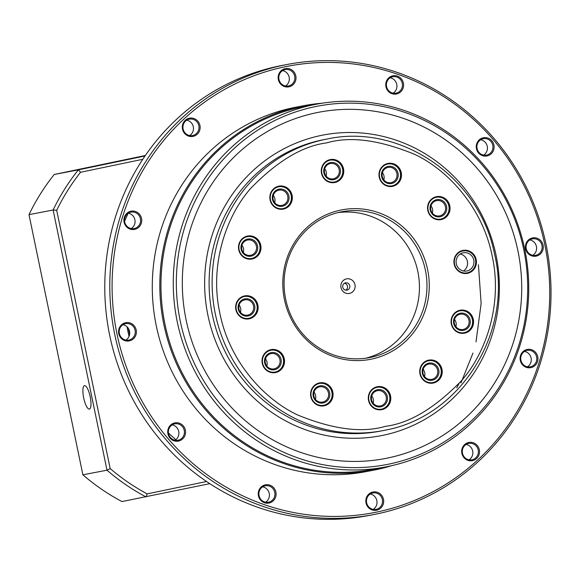 <?xml version="1.0" encoding="UTF-8"?>
<svg xmlns="http://www.w3.org/2000/svg" width="580" height="580" viewBox="0 0 580 580"><rect width="100%" height="100%" fill="white"/><g stroke="black" fill="none" stroke-linecap="round" stroke-linejoin="round"><path stroke-width="0.87" d="M373.491 514.612L368.467 515.569A229.173 220.298 -100.8 0 1 109.359 333.66A229.173 220.298 -100.8 0 1 278.915 66.069A229.173 220.298 -100.8 0 1 282.308 65.395L287.332 64.431A229.173 220.298 -100.8 0 1 546.077 244.579A229.173 220.298 -100.8 0 1 376.884 513.931A229.173 220.298 -100.8 0 1 373.491 514.612A229.173 220.298 -100.8 0 1 114.746 334.464A229.173 220.298 -100.8 0 1 283.939 65.112A229.173 220.298 -100.8 0 1 287.332 64.431M526.249 248.719A8.352 8.026 -100.8 0 1 532.534 238.873A8.352 8.026 -100.8 0 1 541.966 245.442A8.352 8.026 -100.8 0 1 535.673 255.28A8.352 8.026 -100.8 0 1 526.249 248.719M520.913 360.245A8.352 8.026 -100.8 0 1 527.198 350.4A8.352 8.026 -100.8 0 1 536.623 356.968A8.352 8.026 -100.8 0 1 530.337 366.806A8.352 8.026 -100.8 0 1 520.913 360.245M472.04 459.78A8.352 8.026 -100.8 0 1 462.477 453.183A8.352 8.026 -100.8 0 1 468.778 443.403A8.352 8.026 -100.8 0 1 478.217 450.036A8.352 8.026 -100.8 0 1 472.04 459.78M376.195 509.341A8.352 8.026 -100.8 0 1 366.632 502.737A8.352 8.026 -100.8 0 1 372.933 492.964A8.352 8.026 -100.8 0 1 382.372 499.59A8.352 8.026 -100.8 0 1 376.195 509.341M268.598 502.178A8.352 8.026 -100.8 0 1 259.035 495.574A8.352 8.026 -100.8 0 1 265.336 485.801A8.352 8.026 -100.8 0 1 274.775 492.427A8.352 8.026 -100.8 0 1 268.598 502.178M178.089 440.213A8.352 8.026 -100.8 0 1 168.526 433.608A8.352 8.026 -100.8 0 1 174.826 423.835A8.352 8.026 -100.8 0 1 184.266 430.462A8.352 8.026 -100.8 0 1 178.089 440.213M119.357 333.507A8.352 8.026 -100.8 0 1 125.65 323.669A8.352 8.026 -100.8 0 1 135.075 330.23A8.352 8.026 -100.8 0 1 128.789 340.068A8.352 8.026 -100.8 0 1 119.357 333.507M124.693 221.981A8.352 8.026 -100.8 0 1 130.986 212.142A8.352 8.026 -100.8 0 1 140.411 218.704A8.352 8.026 -100.8 0 1 134.125 228.542A8.352 8.026 -100.8 0 1 124.693 221.981M192.669 135.517A8.352 8.026 -100.8 0 1 183.099 128.912A8.352 8.026 -100.8 0 1 189.406 119.139A8.352 8.026 -100.8 0 1 198.846 125.766A8.352 8.026 -100.8 0 1 192.669 135.517M288.514 85.956A8.352 8.026 -100.8 0 1 278.951 79.351A8.352 8.026 -100.8 0 1 285.251 69.578A8.352 8.026 -100.8 0 1 294.691 76.205A8.352 8.026 -100.8 0 1 288.514 85.956M396.111 93.119A8.352 8.026 -100.8 0 1 386.548 86.514A8.352 8.026 -100.8 0 1 392.849 76.741A8.352 8.026 -100.8 0 1 402.288 83.368A8.352 8.026 -100.8 0 1 396.111 93.119M477.072 148.553A8.352 8.026 -100.8 0 1 483.358 138.707A8.352 8.026 -100.8 0 1 492.79 145.275A8.352 8.026 -100.8 0 1 486.497 155.114A8.352 8.026 -100.8 0 1 477.072 148.553M525.625 248.849A9.28 8.918 -100.8 0 1 532.476 237.945A9.28 8.918 -100.8 0 1 543.09 245.21A9.28 8.918 -100.8 0 1 536.239 256.113A9.28 8.918 -100.8 0 1 525.625 248.849M520.289 360.376A9.28 8.918 -100.8 0 1 527.14 349.472A9.28 8.918 -100.8 0 1 537.754 356.736A9.28 8.918 -100.8 0 1 530.903 367.64A9.28 8.918 -100.8 0 1 520.289 360.376M472.483 460.643A9.28 8.918 -100.8 0 1 461.868 453.379A9.28 8.918 -100.8 0 1 468.72 442.475A9.28 8.918 -100.8 0 1 479.334 449.739A9.28 8.918 -100.8 0 1 472.483 460.643M376.63 510.204A9.28 8.918 -100.8 0 1 366.024 502.94A9.28 8.918 -100.8 0 1 372.867 492.028A9.28 8.918 -100.8 0 1 383.482 499.3A9.28 8.918 -100.8 0 1 376.63 510.204M269.04 503.041A9.28 8.918 -100.8 0 1 258.426 495.769A9.28 8.918 -100.8 0 1 265.277 484.865A9.28 8.918 -100.8 0 1 275.892 492.13A9.28 8.918 -100.8 0 1 269.04 503.041M178.524 441.068A9.28 8.918 -100.8 0 1 167.917 433.804A9.28 8.918 -100.8 0 1 174.761 422.9A9.28 8.918 -100.8 0 1 185.375 430.164A9.28 8.918 -100.8 0 1 178.524 441.068M118.74 333.638A9.28 8.918 -100.8 0 1 125.584 322.734A9.28 8.918 -100.8 0 1 136.198 329.998A9.28 8.918 -100.8 0 1 129.347 340.902A9.28 8.918 -100.8 0 1 118.74 333.638M124.076 222.111A9.28 8.918 -100.8 0 1 130.928 211.207A9.28 8.918 -100.8 0 1 141.535 218.471A9.28 8.918 -100.8 0 1 134.69 229.375A9.28 8.918 -100.8 0 1 124.076 222.111M193.104 136.38A9.28 8.918 -100.8 0 1 182.497 129.108A9.28 8.918 -100.8 0 1 189.341 118.204A9.28 8.918 -100.8 0 1 199.955 125.468A9.28 8.918 -100.8 0 1 193.104 136.38M288.956 86.819A9.28 8.918 -100.8 0 1 278.342 79.554A9.28 8.918 -100.8 0 1 285.193 68.65A9.28 8.918 -100.8 0 1 295.807 75.915A9.28 8.918 -100.8 0 1 288.956 86.819M396.553 93.982A9.28 8.918 -100.8 0 1 385.939 86.717A9.28 8.918 -100.8 0 1 392.783 75.813A9.28 8.918 -100.8 0 1 403.397 83.078A9.28 8.918 -100.8 0 1 396.553 93.982M476.448 148.683A9.28 8.918 -100.8 0 1 483.299 137.779A9.28 8.918 -100.8 0 1 493.913 145.043A9.28 8.918 -100.8 0 1 487.062 155.947A9.28 8.918 -100.8 0 1 476.448 148.683M544.83 244.847A227.317 218.515 -100.8 0 1 377.007 512.017A227.317 218.515 -100.8 0 1 116.993 334A227.317 218.515 -100.8 0 1 284.816 66.831A227.317 218.515 -100.8 0 1 544.83 244.847M391.609 465.689A185.571 178.379 -100.8 0 1 376.079 469.691A185.571 178.379 -100.8 0 1 373.332 470.242A185.571 178.379 -100.8 0 1 163.531 322.944A185.571 178.379 -100.8 0 1 300.817 106.271A185.571 178.379 -100.8 0 1 303.565 105.719A185.571 178.379 -100.8 0 1 322.226 103.204M373.332 470.242L365.799 471.685A185.571 178.379 -100.8 0 1 155.991 324.387A185.571 178.379 -100.8 0 1 293.284 107.713A185.571 178.379 -100.8 0 1 296.032 107.162L303.565 105.719M385.714 466.929L373.411 469.285A184.643 177.487 -100.8 0 1 164.655 322.719A184.643 177.487 -100.8 0 1 301.259 107.133A184.643 177.487 -100.8 0 1 303.993 106.59L316.296 104.233A184.643 177.487 -100.8 0 1 524.762 249.371A184.643 177.487 -100.8 0 1 388.448 466.378A184.643 177.487 -100.8 0 1 385.714 466.929A184.643 177.487 -100.8 0 1 177.248 321.784A184.643 177.487 -100.8 0 1 313.562 104.777A184.643 177.487 -100.8 0 1 316.296 104.233M523.755 249.596A182.497 175.428 -100.8 0 1 389.021 464.087A182.497 175.428 -100.8 0 1 180.271 321.175A182.497 175.428 -100.8 0 1 315.005 106.684A182.497 175.428 -100.8 0 1 523.755 249.596M385.149 458.534A176.291 169.462 79.2 0 0 387.759 458.012A176.291 169.462 -100.8 0 1 385.149 458.534A176.291 169.462 -100.8 0 1 185.839 318.601A176.291 169.462 -100.8 0 1 316.267 112.759A176.291 169.462 -100.8 0 1 318.877 112.237A176.291 169.462 -100.8 0 1 518.187 252.169A176.291 169.462 -100.8 0 1 387.759 458.012A176.291 169.462 79.2 0 0 518.179 252.177A176.291 169.462 79.2 0 0 318.877 112.237M380.792 435.747L380.784 435.754A153.091 147.16 -100.8 0 1 207.698 314.23A153.091 147.16 -100.8 0 1 320.965 135.474A153.091 147.16 -100.8 0 1 323.234 135.024A153.091 147.16 -100.8 0 1 496.321 256.541A153.091 147.16 -100.8 0 1 383.054 435.297A153.091 147.16 -100.8 0 1 380.792 435.747A153.091 147.16 -100.8 0 1 207.705 314.23A153.091 147.16 -100.8 0 1 320.965 135.474A153.091 147.16 -100.8 0 1 323.227 135.024A153.091 147.16 -100.8 0 1 323.234 135.024L323.227 135.024M321.907 140.019A148.451 142.702 -100.8 0 1 324.104 139.577L327.12 139.004A148.451 142.702 -100.8 0 0 324.923 139.439A148.451 142.702 -100.8 0 0 215.093 312.779A148.451 142.702 -100.8 0 0 382.93 430.621L385.135 430.179A148.451 142.702 -100.8 0 1 382.93 430.621L379.922 431.194A148.451 142.702 -100.8 0 1 212.077 313.352A148.451 142.702 -100.8 0 1 321.907 140.019M340.474 212.026A74.225 71.355 79.2 0 0 285.679 299.273A74.225 71.355 79.2 0 0 369.482 357.613A74.225 71.355 79.2 0 0 370.584 357.396A74.225 71.355 79.2 0 0 425.379 270.157A74.225 71.355 79.2 0 0 341.576 211.809A74.225 71.355 79.2 0 0 340.474 212.026M284.432 299.534A76.081 73.138 -100.8 0 1 340.605 210.119A76.081 73.138 -100.8 0 1 427.627 269.7A76.081 73.138 -100.8 0 1 371.461 359.121A76.081 73.138 -100.8 0 1 284.432 299.534M459.904 310.829A11.136 10.701 79.2 0 0 451.682 323.915A11.136 10.701 79.2 0 0 464.254 332.666A11.136 10.701 79.2 0 0 464.421 332.637A11.136 10.701 79.2 0 0 472.642 319.551A11.136 10.701 79.2 0 0 460.071 310.8A11.136 10.701 79.2 0 0 459.904 310.829M451.312 323.995A11.694 11.237 -100.8 0 1 459.94 310.257A11.694 11.237 -100.8 0 1 473.316 319.413A11.694 11.237 -100.8 0 1 464.682 333.152A11.694 11.237 -100.8 0 1 451.312 323.995M381.923 409.632A11.694 11.237 -100.8 0 1 368.546 400.476A11.694 11.237 -100.8 0 1 377.181 386.737A11.694 11.237 -100.8 0 1 390.55 395.893A11.694 11.237 -100.8 0 1 381.923 409.632M377.145 387.31A11.136 10.701 79.2 0 0 368.902 400.316A11.136 10.701 79.2 0 0 381.495 409.154A11.136 10.701 79.2 0 0 381.654 409.117A11.136 10.701 79.2 0 0 389.898 396.118A11.136 10.701 79.2 0 0 377.304 387.28A11.136 10.701 79.2 0 0 377.145 387.31M275.638 372.548A11.694 11.237 -100.8 0 1 262.269 363.392A11.694 11.237 -100.8 0 1 270.896 349.653A11.694 11.237 -100.8 0 1 284.272 358.802A11.694 11.237 -100.8 0 1 275.638 372.548M270.86 350.226A11.136 10.701 79.2 0 0 262.624 363.225A11.136 10.701 79.2 0 0 275.21 372.063A11.136 10.701 79.2 0 0 275.377 372.026A11.136 10.701 79.2 0 0 283.613 359.027A11.136 10.701 79.2 0 0 271.027 350.189A11.136 10.701 79.2 0 0 270.86 350.226M247.341 236.655A11.136 10.701 79.2 0 0 239.119 249.741A11.136 10.701 79.2 0 0 251.691 258.492A11.136 10.701 79.2 0 0 251.858 258.462A11.136 10.701 79.2 0 0 260.079 245.376A11.136 10.701 79.2 0 0 247.508 236.625A11.136 10.701 79.2 0 0 247.341 236.655M238.75 249.82A11.694 11.237 -100.8 0 1 247.377 236.082A11.694 11.237 -100.8 0 1 260.754 245.238A11.694 11.237 -100.8 0 1 252.119 258.977A11.694 11.237 -100.8 0 1 238.75 249.82M334.885 182.497A11.694 11.237 -100.8 0 1 321.508 173.34A11.694 11.237 -100.8 0 1 330.143 159.601A11.694 11.237 -100.8 0 1 343.512 168.758A11.694 11.237 -100.8 0 1 334.885 182.497M330.107 160.174A11.136 10.701 79.2 0 0 321.864 173.174A11.136 10.701 79.2 0 0 334.457 182.011A11.136 10.701 79.2 0 0 334.617 181.982A11.136 10.701 79.2 0 0 342.86 168.976A11.136 10.701 79.2 0 0 330.267 160.138A11.136 10.701 79.2 0 0 330.107 160.174M441.162 219.581A11.694 11.237 -100.8 0 1 427.793 210.431A11.694 11.237 -100.8 0 1 436.421 196.685A11.694 11.237 -100.8 0 1 449.797 205.842A11.694 11.237 -100.8 0 1 441.162 219.581M436.385 197.265A11.136 10.701 79.2 0 0 428.149 210.264A11.136 10.701 79.2 0 0 440.735 219.102A11.136 10.701 79.2 0 0 440.901 219.066A11.136 10.701 79.2 0 0 449.137 206.067A11.136 10.701 79.2 0 0 436.551 197.229A11.136 10.701 79.2 0 0 436.385 197.265M467.545 273.318A11.694 11.237 -100.8 0 1 454.176 264.168A11.694 11.237 -100.8 0 1 462.804 250.422A11.694 11.237 -100.8 0 1 476.173 259.579A11.694 11.237 -100.8 0 1 467.545 273.318M462.767 251.002A11.136 10.701 79.2 0 0 454.546 264.089A11.136 10.701 79.2 0 0 467.284 272.803A11.136 10.701 79.2 0 0 475.498 259.717A11.136 10.701 79.2 0 0 462.767 251.002M392.609 186.339A11.694 11.237 -100.8 0 1 379.233 177.183A11.694 11.237 -100.8 0 1 387.868 163.444A11.694 11.237 -100.8 0 1 401.237 172.601A11.694 11.237 -100.8 0 1 392.609 186.339M387.824 164.017A11.136 10.701 79.2 0 0 379.588 177.016A11.136 10.701 79.2 0 0 392.174 185.854A11.136 10.701 79.2 0 0 392.341 185.825A11.136 10.701 79.2 0 0 400.577 172.826A11.136 10.701 79.2 0 0 387.991 163.988A11.136 10.701 79.2 0 0 387.824 164.017M278.683 186.76A11.136 10.701 79.2 0 0 270.461 199.846A11.136 10.701 79.2 0 0 283.033 208.597A11.136 10.701 79.2 0 0 283.2 208.568A11.136 10.701 79.2 0 0 291.421 195.482A11.136 10.701 79.2 0 0 278.849 186.731A11.136 10.701 79.2 0 0 278.683 186.76M270.091 199.926A11.694 11.237 -100.8 0 1 278.719 186.187A11.694 11.237 -100.8 0 1 292.095 195.344A11.694 11.237 -100.8 0 1 283.461 209.083A11.694 11.237 -100.8 0 1 270.091 199.926M249.262 318.812A11.694 11.237 -100.8 0 1 235.886 309.655A11.694 11.237 -100.8 0 1 244.521 295.916A11.694 11.237 -100.8 0 1 257.89 305.065A11.694 11.237 -100.8 0 1 249.262 318.812M244.477 296.489A11.136 10.701 79.2 0 0 236.241 309.488A11.136 10.701 79.2 0 0 248.827 318.326A11.136 10.701 79.2 0 0 248.994 318.289A11.136 10.701 79.2 0 0 257.23 305.29A11.136 10.701 79.2 0 0 244.644 296.452A11.136 10.701 79.2 0 0 244.477 296.489M324.198 405.79A11.694 11.237 -100.8 0 1 310.829 396.633A11.694 11.237 -100.8 0 1 319.457 382.894A11.694 11.237 -100.8 0 1 332.826 392.051A11.694 11.237 -100.8 0 1 324.198 405.79M319.421 383.467A11.136 10.701 79.2 0 0 311.185 396.466A11.136 10.701 79.2 0 0 323.77 405.304A11.136 10.701 79.2 0 0 323.937 405.275A11.136 10.701 79.2 0 0 332.173 392.276A11.136 10.701 79.2 0 0 319.587 383.438A11.136 10.701 79.2 0 0 319.421 383.467M428.562 360.724A11.136 10.701 79.2 0 0 420.34 373.81A11.136 10.701 79.2 0 0 432.912 382.561A11.136 10.701 79.2 0 0 433.079 382.532A11.136 10.701 79.2 0 0 441.3 369.445A11.136 10.701 79.2 0 0 428.729 360.695A11.136 10.701 79.2 0 0 428.562 360.724M419.971 373.89A11.694 11.237 -100.8 0 1 428.598 360.151A11.694 11.237 -100.8 0 1 441.974 369.308A11.694 11.237 -100.8 0 1 433.34 383.047A11.694 11.237 -100.8 0 1 419.971 373.89M464.13 332.695A11.136 10.701 79.2 0 0 464.167 332.681A11.136 10.701 79.2 0 0 472.417 319.747A11.136 10.701 79.2 0 0 459.94 310.822M381.364 409.175A11.136 10.701 79.2 0 0 381.408 409.168A11.136 10.701 79.2 0 0 389.659 396.227A11.136 10.701 79.2 0 0 377.181 387.302M275.087 372.084A11.136 10.701 79.2 0 0 275.123 372.077A11.136 10.701 79.2 0 0 283.373 359.143A11.136 10.701 79.2 0 0 270.904 350.219M251.568 258.52A11.136 10.701 79.2 0 0 251.604 258.506A11.136 10.701 79.2 0 0 259.855 245.572A11.136 10.701 79.2 0 0 247.385 236.647M334.326 182.033A11.136 10.701 79.2 0 0 334.37 182.026A11.136 10.701 79.2 0 0 342.62 169.092A11.136 10.701 79.2 0 0 330.143 160.167M440.611 219.124A11.136 10.701 79.2 0 0 440.648 219.117A11.136 10.701 79.2 0 0 448.898 206.183A11.136 10.701 79.2 0 0 436.421 197.251M392.051 185.883A11.136 10.701 79.2 0 0 392.087 185.868A11.136 10.701 79.2 0 0 400.338 172.934A11.136 10.701 79.2 0 0 387.868 164.01M282.91 208.626A11.136 10.701 79.2 0 0 282.946 208.612A11.136 10.701 79.2 0 0 291.196 195.677A11.136 10.701 79.2 0 0 278.719 186.753M248.704 318.348A11.136 10.701 79.2 0 0 248.74 318.34A11.136 10.701 79.2 0 0 256.991 305.406A11.136 10.701 79.2 0 0 244.521 296.481M323.647 405.333A11.136 10.701 79.2 0 0 323.683 405.318A11.136 10.701 79.2 0 0 331.934 392.385A11.136 10.701 79.2 0 0 319.457 383.46M432.789 382.59A11.136 10.701 79.2 0 0 432.825 382.575A11.136 10.701 79.2 0 0 441.075 369.641A11.136 10.701 79.2 0 0 428.605 360.716M466.907 270.99A9.28 8.918 -100.8 0 1 466.769 271.012A9.28 8.918 -100.8 0 1 456.279 263.654A9.28 8.918 -100.8 0 1 463.145 252.815A9.28 8.918 -100.8 0 1 463.282 252.786A9.28 8.918 -100.8 0 1 473.773 260.152A9.28 8.918 -100.8 0 1 466.907 270.99M349.501 293.422A7.424 7.134 -100.8 0 1 341.011 287.607A7.424 7.134 -100.8 0 1 346.485 278.886A7.424 7.134 -100.8 0 1 354.982 284.7A7.424 7.134 -100.8 0 1 349.501 293.422M345.499 282.851A3.712 3.567 79.2 0 0 342.758 287.187A3.712 3.567 79.2 0 0 347.007 290.123A3.712 3.567 79.2 0 0 349.755 285.788A3.712 3.567 79.2 0 0 345.499 282.851M460.078 314.222A7.772 7.468 79.2 0 0 454.336 323.357A7.772 7.468 79.2 0 0 463.232 329.44A7.772 7.468 79.2 0 0 468.966 320.305A7.772 7.468 79.2 0 0 460.078 314.222M453.705 323.495A8.722 8.381 -100.8 0 1 460.143 313.243A8.722 8.381 -100.8 0 1 470.119 320.073A8.722 8.381 -100.8 0 1 463.681 330.325A8.722 8.381 -100.8 0 1 453.705 323.495M380.915 406.805A8.722 8.381 -100.8 0 1 370.939 399.975A8.722 8.381 -100.8 0 1 377.377 389.724A8.722 8.381 -100.8 0 1 387.353 396.553A8.722 8.381 -100.8 0 1 380.915 406.805M377.312 390.702A7.772 7.468 79.2 0 0 371.562 399.779A7.772 7.468 79.2 0 0 380.465 405.92A7.772 7.468 79.2 0 0 386.215 396.851A7.772 7.468 79.2 0 0 377.312 390.702M271.034 353.611A7.772 7.468 79.2 0 0 265.299 362.746A7.772 7.468 79.2 0 0 274.188 368.837A7.772 7.468 79.2 0 0 279.923 359.701A7.772 7.468 79.2 0 0 271.034 353.611M264.661 362.884A8.722 8.381 -100.8 0 1 271.099 352.633A8.722 8.381 -100.8 0 1 281.075 359.462A8.722 8.381 -100.8 0 1 274.637 369.714A8.722 8.381 -100.8 0 1 264.661 362.884M247.515 240.048A7.772 7.468 79.2 0 0 241.78 249.182A7.772 7.468 79.2 0 0 250.669 255.265A7.772 7.468 79.2 0 0 256.404 246.13A7.772 7.468 79.2 0 0 247.515 240.048M241.142 249.32A8.722 8.381 -100.8 0 1 247.58 239.069A8.722 8.381 -100.8 0 1 257.556 245.898A8.722 8.381 -100.8 0 1 251.118 256.15A8.722 8.381 -100.8 0 1 241.142 249.32M333.877 179.662A8.722 8.381 -100.8 0 1 323.901 172.833A8.722 8.381 -100.8 0 1 330.339 162.581A8.722 8.381 -100.8 0 1 340.315 169.418A8.722 8.381 -100.8 0 1 333.877 179.662M330.274 163.567A7.772 7.468 79.2 0 0 324.524 172.637A7.772 7.468 79.2 0 0 333.427 178.785A7.772 7.468 79.2 0 0 339.177 169.708A7.772 7.468 79.2 0 0 330.274 163.567M436.559 200.651A7.772 7.468 79.2 0 0 430.817 209.786A7.772 7.468 79.2 0 0 439.712 215.869A7.772 7.468 79.2 0 0 445.447 206.741A7.772 7.468 79.2 0 0 436.559 200.651M430.186 209.924A8.722 8.381 -100.8 0 1 436.624 199.672A8.722 8.381 -100.8 0 1 446.6 206.502A8.722 8.381 -100.8 0 1 440.162 216.753A8.722 8.381 -100.8 0 1 430.186 209.924M391.601 183.512A8.722 8.381 -100.8 0 1 381.625 176.682A8.722 8.381 -100.8 0 1 388.063 166.431A8.722 8.381 -100.8 0 1 398.039 173.26A8.722 8.381 -100.8 0 1 391.601 183.512M387.998 167.41A7.772 7.468 79.2 0 0 382.249 176.479A7.772 7.468 79.2 0 0 391.152 182.627A7.772 7.468 79.2 0 0 396.901 173.55A7.772 7.468 79.2 0 0 387.998 167.41M282.46 206.255A8.722 8.381 -100.8 0 1 272.484 199.426A8.722 8.381 -100.8 0 1 278.922 189.174A8.722 8.381 -100.8 0 1 288.898 196.004A8.722 8.381 -100.8 0 1 282.46 206.255M278.857 190.153A7.772 7.468 79.2 0 0 273.107 199.223A7.772 7.468 79.2 0 0 282.01 205.371A7.772 7.468 79.2 0 0 287.76 196.301A7.772 7.468 79.2 0 0 278.857 190.153M244.651 299.875A7.772 7.468 79.2 0 0 238.917 309.01A7.772 7.468 79.2 0 0 247.805 315.099A7.772 7.468 79.2 0 0 253.54 305.964A7.772 7.468 79.2 0 0 244.651 299.875M238.279 309.147A8.722 8.381 -100.8 0 1 244.716 298.896A8.722 8.381 -100.8 0 1 254.692 305.725A8.722 8.381 -100.8 0 1 248.255 315.977A8.722 8.381 -100.8 0 1 238.279 309.147M323.198 402.962A8.722 8.381 -100.8 0 1 313.222 396.133A8.722 8.381 -100.8 0 1 319.66 385.881A8.722 8.381 -100.8 0 1 329.636 392.711A8.722 8.381 -100.8 0 1 323.198 402.962M319.594 386.86A7.772 7.468 79.2 0 0 313.845 395.93A7.772 7.468 79.2 0 0 322.741 402.078A7.772 7.468 79.2 0 0 328.498 393.008A7.772 7.468 79.2 0 0 319.594 386.86M432.339 380.219A8.722 8.381 -100.8 0 1 422.363 373.389A8.722 8.381 -100.8 0 1 428.801 363.138A8.722 8.381 -100.8 0 1 438.777 369.967A8.722 8.381 -100.8 0 1 432.339 380.219M428.736 364.117A7.772 7.468 79.2 0 0 422.987 373.186A7.772 7.468 79.2 0 0 431.89 379.334A7.772 7.468 79.2 0 0 437.639 370.257A7.772 7.468 79.2 0 0 428.736 364.117M129.623 334.392A185.571 178.379 -100.8 0 1 128.369 328.381M529.874 239.924A8.352 8.026 -100.8 0 1 532.81 255.287M524.538 351.451A8.352 8.026 -100.8 0 1 527.474 366.814M466.117 444.454A8.352 8.026 -100.8 0 1 469.053 459.817M370.265 494.015A8.352 8.026 -100.8 0 1 373.208 509.378M262.675 486.845A8.352 8.026 -100.8 0 1 265.611 502.208M172.159 424.879A8.352 8.026 -100.8 0 1 175.102 440.242M122.982 324.713A8.352 8.026 -100.8 0 1 125.925 340.076M128.325 213.186A8.352 8.026 -100.8 0 1 131.261 228.549M186.738 120.183A8.352 8.026 -100.8 0 1 189.682 135.546M282.59 70.629A8.352 8.026 -100.8 0 1 285.527 85.992M390.18 77.792A8.352 8.026 -100.8 0 1 393.124 93.155M480.697 139.758A8.352 8.026 -100.8 0 1 483.633 155.121M365.697 358.23A74.225 71.355 79.2 0 0 418.071 272.745A74.225 71.355 79.2 0 0 337.828 212.635M463.456 270.998A9.28 8.918 79.2 0 0 467.4 261.45A9.28 8.918 79.2 0 0 460.208 254.025M345.774 290.152A3.712 3.567 79.2 0 0 344.455 283.257M455.895 326.7A7.772 7.468 79.2 0 0 454.502 319.435M373.136 403.18A7.772 7.468 79.2 0 0 371.744 395.915M266.851 366.096A7.772 7.468 79.2 0 0 265.466 358.824M243.332 252.525A7.772 7.468 79.2 0 0 241.947 245.253M326.098 176.044A7.772 7.468 79.2 0 0 324.706 168.773M432.375 213.128A7.772 7.468 79.2 0 0 430.983 205.864M383.822 179.887A7.772 7.468 79.2 0 0 382.43 172.623M274.673 202.63A7.772 7.468 79.2 0 0 273.281 195.366M240.475 312.359A7.772 7.468 79.2 0 0 239.083 305.087M315.411 399.337A7.772 7.468 79.2 0 0 314.019 392.073M424.553 376.594A7.772 7.468 79.2 0 0 423.161 369.329M89.371 409.074A11.97 3.299 -101.8 0 0 89.385 409.067A11.97 3.299 -101.8 0 0 90.183 396.705A11.97 3.299 -101.8 0 0 84.52 385.627A11.97 3.299 -101.8 0 0 84.506 385.635A11.97 3.299 -101.8 0 0 83.708 397.996A11.97 3.299 -101.8 0 0 89.371 409.074M206.574 481.509L147.175 493.885A210.62 202.463 -100.8 0 1 110.171 468.546L56.688 210.286A210.62 202.463 -100.8 0 1 80.569 172.26L142.781 159.297M145.022 155.976L78.336 169.868L80.569 172.26M145.348 155.498L54.223 174.486L78.336 169.868A213.404 205.139 79.2 0 0 53.114 210.025L56.688 210.286M54.223 174.486A213.404 205.139 79.2 0 0 29 214.636L53.114 210.025L106.996 470.191L110.171 468.546M29 214.636L82.882 474.81L106.996 470.191A213.404 205.139 79.2 0 0 146.073 496.944L147.175 493.885M82.882 474.81A213.404 205.139 79.2 0 0 121.959 501.562L209.815 483.662M385.381 426.351C362.101 433.173 332.898 429.403 297.786 415.034C264.031 399.381 229.245 361.231 219.82 313.004C209.315 265.002 226.077 216.108 250.821 188.261C277.327 161.051 302.615 145.928 326.678 142.883C349.965 136.061 379.161 139.831 414.279 154.2C448.036 169.853 482.821 208.002 492.239 256.23C502.744 304.232 485.989 353.126 461.238 380.973C434.732 408.182 409.451 423.306 385.381 426.351M127.027 326.765A185.571 178.379 79.2 0 0 127.897 331.245A185.571 178.379 79.2 0 0 129.043 336.414M128.202 213.266A185.571 178.379 79.2 0 0 124.584 221.313M168.417 432.955A185.571 178.379 79.2 0 0 175.863 439.698M459.055 383.482L456.707 387.875M385.135 430.179C460.977 416.505 513.612 331.506 494.486 253.866C479.616 177.524 400.345 123.04 327.12 139.004M124.577 221.212L128.122 213.317M478.42 264.719L481.139 303.507L476.013 341.917M472.99 353.046L460.948 382.988M168.425 433.028L175.827 439.727"/></g></svg>
